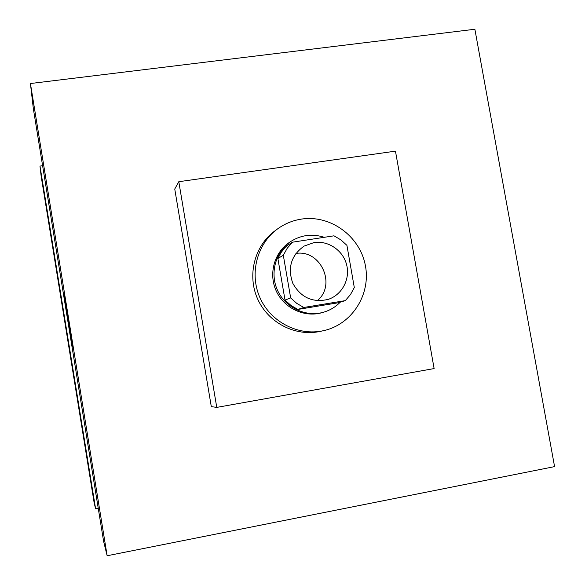 <?xml version="1.0" encoding="UTF-8"?>
<svg xmlns="http://www.w3.org/2000/svg" width="585" height="585" viewBox="0 0 585 585"><rect width="100%" height="100%" fill="white"/><g stroke="black" fill="none" stroke-linecap="round" stroke-linejoin="round"><path stroke-width="0.88" d="M295.893 253.437C320.66 249.276 336.755 284.836 317.282 300.705M313.955 242.592C328.28 240.303 343.102 250.424 346.642 264.815C350.349 279.162 342.028 294.891 328.222 299.374C312.683 302.986 300.88 297.626 292.807 283.308C287.374 267.791 291.14 255.389 304.105 246.095L313.955 242.592M283.315 255.25L290.657 297.897L296.756 303.374L303.798 307.469L345.296 300.631L350.481 294.577L354.305 287.542L346.92 245.356L340.931 239.916L333.984 235.814L292.522 242.183L287.242 248.208L283.315 255.25L277.882 258.519L285.027 300.105L290.657 297.897M277.882 258.519L281.078 252.574L284.507 248.15L286.869 245.766L292.522 242.183M285.027 300.105L290.972 305.443L297.845 309.436L338.357 302.759L345.296 300.631M324.222 237.313C312.653 233.569 301.714 234.834 291.396 241.108C275.776 251.023 269.524 272.851 277.487 290.24C285.297 307.695 305.823 317.406 323.585 312.207C330.013 310.328 335.556 306.986 340.229 302.182M323.585 312.207L321.984 312.668C304.332 317.83 283.93 308.185 276.171 290.84C268.259 273.561 274.475 251.864 289.999 242.007L291.396 241.108M297.845 309.436L303.798 307.469M301.45 219.097C330.32 214.607 359.738 235.989 365.296 265.137C371.248 294.211 351.965 324.719 323.242 330.737C298.379 336.2 270.906 322.13 260.128 298.101C249.188 274.138 256.749 244.216 277.253 229.137C284.515 223.814 292.58 220.465 301.45 219.097M323.242 330.737L320.09 331.417C295.52 336.814 268.376 322.92 257.729 299.184C246.928 275.52 254.395 245.956 274.665 231.06L277.253 229.137M178.798 181.701L395.46 151.157L434.121 368.572L216.764 407.394L178.798 181.701L174.747 189.013L211.302 406.626L216.764 407.394M554.573 466.618L107.15 555.75L30.427 83.531L474.874 29.25L554.573 466.618L474.874 29.25L30.427 83.531L107.15 555.75L554.573 466.618M30.427 83.531L33.345 108.708L103.618 541.381L107.15 555.75M72.46 347.022L72.452 347.037C72.269 348.316 63.575 294.621 64.028 295.015C64.072 292.866 72.906 347.402 72.46 347.022M70.997 340.572L69.439 330.956M42.603 165.723L39.977 166.082L95.611 508.826L98.243 508.321M39.977 166.082L41.155 176.239L94.2 503.093L95.611 508.826M64.387 317.933L70.697 356.865L64.387 317.933"/></g></svg>
